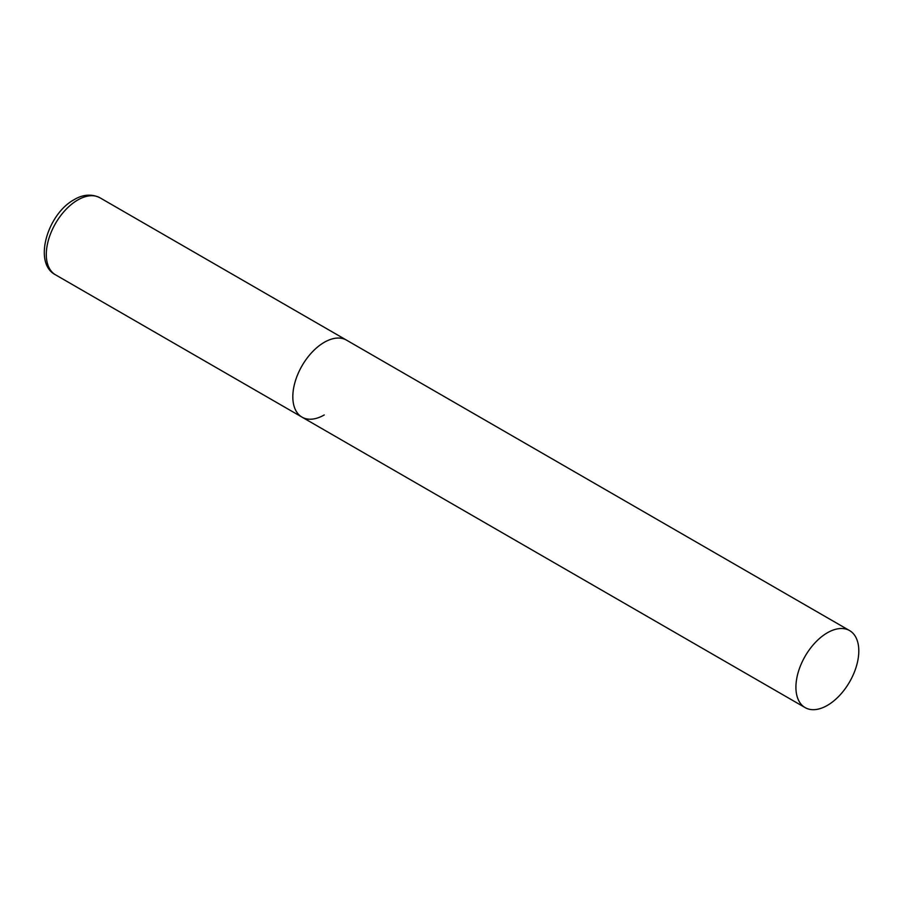 <?xml version="1.0" encoding="UTF-8"?>
<svg xmlns="http://www.w3.org/2000/svg" width="904" height="904" viewBox="0 0 904 904"><rect width="100%" height="100%" fill="white"/><g stroke="black" fill="none" stroke-linecap="round" stroke-linejoin="round"><path stroke-width="1.36" d="M324.253 414.947A44.465 25.674 -60 0 1 302.026 417.139A44.465 25.674 -60 0 1 295.212 381.511A44.465 25.674 -60 0 1 324.253 342.322A44.465 25.674 -60 0 1 346.492 340.119A44.465 25.674 120 0 0 312.23 352.04A44.465 25.674 120 0 0 292.817 396.788A44.465 25.674 120 0 0 302.026 417.139L55.506 274.816A44.465 25.674 -60 0 1 48.692 239.187A44.465 25.674 -60 0 1 77.744 199.999A44.465 25.674 -60 0 1 99.971 197.795C89.01 192.281 78.885 196.722 74.184 199.648C47.437 213.954 32.793 263.233 55.506 274.816M858.8 650.936A44.465 25.674 120 0 0 849.59 630.585A44.465 25.674 120 0 0 815.329 642.495A44.465 25.674 120 0 0 795.915 687.243A44.465 25.674 120 0 0 805.125 707.606A44.465 25.674 120 0 0 839.387 695.696A44.465 25.674 120 0 0 858.8 650.936M849.59 630.585L99.971 197.795M302.026 417.139L805.125 707.606"/></g></svg>
